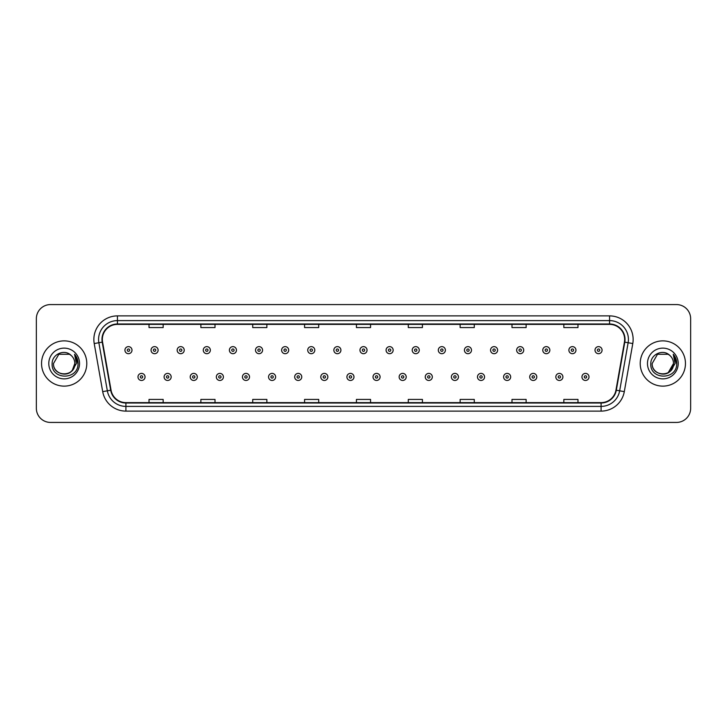 <?xml version="1.0" encoding="UTF-8"?>
<svg xmlns="http://www.w3.org/2000/svg" width="727" height="727" viewBox="0 0 727 727"><rect width="100%" height="100%" fill="white"/><g stroke="black" fill="none" stroke-linecap="round" stroke-linejoin="round"><path stroke-width="1.09" d="M41.539 363.5A22.628 22.628 0 0 0 64.167 386.128A22.628 22.628 0 0 0 86.786 363.5A22.628 22.628 0 0 0 64.167 340.872A22.628 22.628 0 0 0 41.539 363.5A22.628 22.628 0 0 0 64.167 386.128A22.628 22.628 0 0 0 86.786 363.5A22.628 22.628 0 0 0 64.167 340.872A22.628 22.628 0 0 0 41.539 363.5M640.214 363.5A22.628 22.628 0 0 0 662.833 386.128A22.628 22.628 0 0 0 685.461 363.5A22.628 22.628 0 0 0 662.833 340.872A22.628 22.628 0 0 0 640.214 363.5A22.628 22.628 0 0 0 662.833 386.128A22.628 22.628 0 0 0 685.461 363.5A22.628 22.628 0 0 0 662.833 340.872A22.628 22.628 0 0 0 640.214 363.5M102.343 339.454A15.085 15.085 0 0 1 117.429 324.378L609.571 324.378A15.085 15.085 0 0 1 624.429 342.081L615.951 390.163A15.085 15.085 0 0 1 601.093 402.622L125.907 402.622A15.085 15.085 0 0 1 111.049 390.163L102.571 342.081A15.085 15.085 0 0 1 102.343 339.454M101.971 339.454A15.458 15.458 0 0 0 102.207 342.144L110.686 390.226A15.458 15.458 0 0 0 125.907 403.003L601.093 403.003A15.458 15.458 0 0 0 616.314 390.226L624.793 342.144A15.458 15.458 0 0 0 609.571 323.997L117.429 323.997A15.458 15.458 0 0 0 101.971 339.454M94.219 343.553A23.573 23.573 0 0 1 117.429 315.891L609.571 315.891A23.573 23.573 0 0 1 632.781 343.553L624.302 391.635A23.573 23.573 0 0 1 601.093 411.109L125.907 411.109A23.573 23.573 0 0 1 102.698 391.635L94.219 343.553L98.863 342.735A18.857 18.857 0 0 1 117.429 320.607L609.571 320.607A18.857 18.857 0 0 1 628.137 342.735L619.658 390.817A18.857 18.857 0 0 1 601.093 406.393L125.907 406.393A18.857 18.857 0 0 1 107.342 390.817L98.863 342.735A18.857 18.857 0 0 1 98.572 339.454M690.65 318.717A14.14 14.14 0 0 0 676.51 304.577L50.49 304.577A14.14 14.14 0 0 0 36.35 318.717L36.35 408.283A14.14 14.14 0 0 0 50.49 422.423L676.51 422.423A14.14 14.14 0 0 0 690.65 408.283L690.65 318.717L690.65 408.283M616.314 390.226L619.658 390.817L628.137 342.735L632.781 343.553M356.43 324.378L356.43 327.568L370.57 327.568L370.57 324.378M304.577 324.378L304.577 327.568L318.717 327.568L318.717 324.378M252.723 324.378L252.723 327.568L266.864 327.568L266.864 324.378M200.87 324.378L200.87 327.568L215.01 327.568L215.01 324.378M149.017 324.378L149.017 327.568L163.157 327.568L163.157 324.378M408.283 324.378L408.283 327.568L422.423 327.568L422.423 324.378M460.136 324.378L460.136 327.568L474.277 327.568L474.277 324.378M511.99 324.378L511.99 327.568L526.13 327.568L526.13 324.378M563.843 324.378L563.843 327.568L577.983 327.568L577.983 324.378M370.57 402.622L370.57 399.432L356.43 399.432L356.43 402.622M318.717 402.622L318.717 399.432L304.577 399.432L304.577 402.622M266.864 402.622L266.864 399.432L252.723 399.432L252.723 402.622M215.01 402.622L215.01 399.432L200.87 399.432L200.87 402.622M163.157 402.622L163.157 399.432L149.017 399.432L149.017 402.622M422.423 402.622L422.423 399.432L408.283 399.432L408.283 402.622M474.277 402.622L474.277 399.432L460.136 399.432L460.136 402.622M526.13 402.622L526.13 399.432L511.99 399.432L511.99 402.622M577.983 402.622L577.983 399.432L563.843 399.432L563.843 402.622M36.35 318.717L36.35 408.283M676.51 304.577L50.49 304.577M50.49 422.423L676.51 422.423M131.996 350.16A3.535 3.535 0 0 1 128.461 353.695A3.535 3.535 0 0 1 124.926 350.16A3.535 3.535 0 0 1 128.461 346.625A3.535 3.535 0 0 1 131.996 350.16A3.535 3.535 0 0 0 128.461 346.625A3.535 3.535 0 0 0 124.926 350.16M137.985 376.931A3.535 3.535 0 0 1 141.52 373.396A3.535 3.535 0 0 1 145.055 376.931A3.535 3.535 0 0 1 141.52 380.466A3.535 3.535 0 0 1 137.985 376.931A3.535 3.535 0 0 0 141.52 380.466A3.535 3.535 0 0 0 145.055 376.931M158.113 350.16A3.535 3.535 0 0 1 154.578 353.695A3.535 3.535 0 0 1 151.043 350.16A3.535 3.535 0 0 1 154.578 346.625A3.535 3.535 0 0 1 158.113 350.16A3.535 3.535 0 0 0 154.578 346.625A3.535 3.535 0 0 0 151.043 350.16M184.231 350.16A3.535 3.535 0 0 1 180.696 353.695A3.535 3.535 0 0 1 177.161 350.16A3.535 3.535 0 0 1 180.696 346.625A3.535 3.535 0 0 1 184.231 350.16A3.535 3.535 0 0 0 180.696 346.625A3.535 3.535 0 0 0 177.161 350.16M210.339 350.16A3.535 3.535 0 0 1 206.804 353.695A3.535 3.535 0 0 1 203.269 350.16A3.535 3.535 0 0 1 206.804 346.625A3.535 3.535 0 0 1 210.339 350.16A3.535 3.535 0 0 0 206.804 346.625A3.535 3.535 0 0 0 203.269 350.16M236.457 350.16A3.535 3.535 0 0 1 232.922 353.695A3.535 3.535 0 0 1 229.387 350.16A3.535 3.535 0 0 1 232.922 346.625A3.535 3.535 0 0 1 236.457 350.16A3.535 3.535 0 0 0 232.922 346.625A3.535 3.535 0 0 0 229.387 350.16M164.102 376.931A3.535 3.535 0 0 1 167.637 373.396A3.535 3.535 0 0 1 171.172 376.931A3.535 3.535 0 0 1 167.637 380.466A3.535 3.535 0 0 1 164.102 376.931A3.535 3.535 0 0 0 167.637 380.466A3.535 3.535 0 0 0 171.172 376.931M190.21 376.931A3.535 3.535 0 0 1 193.745 373.396A3.535 3.535 0 0 1 197.29 376.931A3.535 3.535 0 0 1 193.745 380.466A3.535 3.535 0 0 1 190.21 376.931A3.535 3.535 0 0 0 193.745 380.466A3.535 3.535 0 0 0 197.29 376.931M216.328 376.931A3.535 3.535 0 0 1 219.863 373.396A3.535 3.535 0 0 1 223.398 376.931A3.535 3.535 0 0 1 219.863 380.466A3.535 3.535 0 0 1 216.328 376.931A3.535 3.535 0 0 0 219.863 380.466A3.535 3.535 0 0 0 223.398 376.931M60.886 373.642C68.974 374.914 73.618 371.533 74.817 363.5C75.472 377.249 52.853 377.249 53.507 363.5L58.832 354.267L69.492 354.267L71.146 355.448C64.603 348.596 52.017 354.24 52.135 363.5C50.935 379.948 77.607 380.385 78.034 364.3L78.062 363.5C78.016 360.001 76.853 356.939 74.572 354.294L76.408 363.5L72.327 370.343A10.66 10.66 0 0 0 74.817 363.5L72.327 370.343C66.675 377.995 52.953 373.105 53.507 363.5L58.832 354.267L69.492 354.267L71.146 355.448L69.492 354.267L58.832 354.267L53.507 363.5C52.853 377.249 75.472 377.249 74.817 363.5L72.3 370.379L74.817 363.5C75.472 377.249 52.853 377.249 53.507 363.5C52.853 377.249 75.472 377.249 74.817 363.5A10.66 10.66 0 0 0 71.146 355.448M48.791 363.5A15.367 15.367 0 0 0 64.167 378.867A15.367 15.367 0 0 0 79.534 363.5A15.367 15.367 0 0 0 64.167 348.133A15.367 15.367 0 0 0 48.791 363.5M74.672 354.412L78.053 363.9M669.821 355.448A10.66 10.66 0 0 1 673.493 363.5L668.168 372.733L673.493 363.5L671.003 370.343A10.66 10.66 0 0 0 673.493 363.5L670.976 370.379L673.493 363.5C674.147 377.249 651.528 377.249 652.183 363.5L657.508 354.267L668.168 354.267L669.821 355.448C663.278 348.596 650.692 354.24 650.81 363.5C649.611 379.948 676.283 380.385 676.71 364.3L676.737 363.5C676.692 360.001 675.528 356.939 673.247 354.294L675.083 363.5L671.003 370.343C665.35 377.995 651.628 373.105 652.183 363.5L657.508 354.267L668.168 354.267L669.821 355.448L668.168 354.267L657.508 354.267L652.183 363.5C651.528 377.249 674.147 377.249 673.493 363.5C674.147 377.249 651.528 377.249 652.183 363.5M647.466 363.5A15.367 15.367 0 0 0 662.833 378.867A15.367 15.367 0 0 0 678.209 363.5A15.367 15.367 0 0 0 662.833 348.133A15.367 15.367 0 0 0 647.466 363.5M673.347 354.412L676.728 363.9M262.574 350.16A3.535 3.535 0 0 1 259.039 353.695A3.535 3.535 0 0 1 255.504 350.16A3.535 3.535 0 0 1 259.039 346.625A3.535 3.535 0 0 1 262.574 350.16A3.535 3.535 0 0 0 259.039 346.625A3.535 3.535 0 0 0 255.504 350.16M288.692 350.16A3.535 3.535 0 0 1 285.157 353.695A3.535 3.535 0 0 1 281.622 350.16A3.535 3.535 0 0 1 285.157 346.625A3.535 3.535 0 0 1 288.692 350.16A3.535 3.535 0 0 0 285.157 346.625A3.535 3.535 0 0 0 281.622 350.16M314.8 350.16A3.535 3.535 0 0 1 311.265 353.695A3.535 3.535 0 0 1 307.73 350.16A3.535 3.535 0 0 1 311.265 346.625A3.535 3.535 0 0 1 314.8 350.16A3.535 3.535 0 0 0 311.265 346.625A3.535 3.535 0 0 0 307.73 350.16M242.445 376.931A3.535 3.535 0 0 1 245.98 373.396A3.535 3.535 0 0 1 249.515 376.931A3.535 3.535 0 0 1 245.98 380.466A3.535 3.535 0 0 1 242.445 376.931A3.535 3.535 0 0 0 245.98 380.466A3.535 3.535 0 0 0 249.515 376.931M268.563 376.931A3.535 3.535 0 0 1 272.098 373.396A3.535 3.535 0 0 1 275.633 376.931A3.535 3.535 0 0 1 272.098 380.466A3.535 3.535 0 0 1 268.563 376.931A3.535 3.535 0 0 0 272.098 380.466A3.535 3.535 0 0 0 275.633 376.931M294.68 376.931A3.535 3.535 0 0 1 298.215 373.396A3.535 3.535 0 0 1 301.75 376.931A3.535 3.535 0 0 1 298.215 380.466A3.535 3.535 0 0 1 294.68 376.931A3.535 3.535 0 0 0 298.215 380.466A3.535 3.535 0 0 0 301.75 376.931M340.918 350.16A3.535 3.535 0 0 1 337.383 353.695A3.535 3.535 0 0 1 333.847 350.16A3.535 3.535 0 0 1 337.383 346.625A3.535 3.535 0 0 1 340.918 350.16A3.535 3.535 0 0 0 337.383 346.625A3.535 3.535 0 0 0 333.847 350.16M367.035 350.16A3.535 3.535 0 0 1 363.5 353.695A3.535 3.535 0 0 1 359.965 350.16A3.535 3.535 0 0 1 363.5 346.625A3.535 3.535 0 0 1 367.035 350.16A3.535 3.535 0 0 0 363.5 346.625A3.535 3.535 0 0 0 359.965 350.16M393.153 350.16A3.535 3.535 0 0 1 389.617 353.695A3.535 3.535 0 0 1 386.082 350.16A3.535 3.535 0 0 1 389.617 346.625A3.535 3.535 0 0 1 393.153 350.16A3.535 3.535 0 0 0 389.617 346.625A3.535 3.535 0 0 0 386.082 350.16M419.27 350.16A3.535 3.535 0 0 1 415.735 353.695A3.535 3.535 0 0 1 412.2 350.16A3.535 3.535 0 0 1 415.735 346.625A3.535 3.535 0 0 1 419.27 350.16A3.535 3.535 0 0 0 415.735 346.625A3.535 3.535 0 0 0 412.2 350.16M445.378 350.16A3.535 3.535 0 0 1 441.843 353.695A3.535 3.535 0 0 1 438.308 350.16A3.535 3.535 0 0 1 441.843 346.625A3.535 3.535 0 0 1 445.378 350.16A3.535 3.535 0 0 0 441.843 346.625A3.535 3.535 0 0 0 438.308 350.16M320.789 376.931A3.535 3.535 0 0 1 324.324 373.396A3.535 3.535 0 0 1 327.859 376.931A3.535 3.535 0 0 1 324.324 380.466A3.535 3.535 0 0 1 320.789 376.931A3.535 3.535 0 0 0 324.324 380.466A3.535 3.535 0 0 0 327.859 376.931M346.906 376.931A3.535 3.535 0 0 1 350.441 373.396A3.535 3.535 0 0 1 353.976 376.931A3.535 3.535 0 0 1 350.441 380.466A3.535 3.535 0 0 1 346.906 376.931A3.535 3.535 0 0 0 350.441 380.466A3.535 3.535 0 0 0 353.976 376.931M373.024 376.931A3.535 3.535 0 0 1 376.559 373.396A3.535 3.535 0 0 1 380.094 376.931A3.535 3.535 0 0 1 376.559 380.466A3.535 3.535 0 0 1 373.024 376.931A3.535 3.535 0 0 0 376.559 380.466A3.535 3.535 0 0 0 380.094 376.931M399.141 376.931A3.535 3.535 0 0 1 402.676 373.396A3.535 3.535 0 0 1 406.211 376.931A3.535 3.535 0 0 1 402.676 380.466A3.535 3.535 0 0 1 399.141 376.931A3.535 3.535 0 0 0 402.676 380.466A3.535 3.535 0 0 0 406.211 376.931M425.25 376.931A3.535 3.535 0 0 1 428.785 373.396A3.535 3.535 0 0 1 432.32 376.931A3.535 3.535 0 0 1 428.785 380.466A3.535 3.535 0 0 1 425.25 376.931A3.535 3.535 0 0 0 428.785 380.466A3.535 3.535 0 0 0 432.32 376.931M471.496 350.16A3.535 3.535 0 0 1 467.961 353.695A3.535 3.535 0 0 1 464.426 350.16A3.535 3.535 0 0 1 467.961 346.625A3.535 3.535 0 0 1 471.496 350.16A3.535 3.535 0 0 0 467.961 346.625A3.535 3.535 0 0 0 464.426 350.16M497.613 350.16A3.535 3.535 0 0 1 494.078 353.695A3.535 3.535 0 0 1 490.543 350.16A3.535 3.535 0 0 1 494.078 346.625A3.535 3.535 0 0 1 497.613 350.16A3.535 3.535 0 0 0 494.078 346.625A3.535 3.535 0 0 0 490.543 350.16M523.731 350.16A3.535 3.535 0 0 1 520.196 353.695A3.535 3.535 0 0 1 516.661 350.16A3.535 3.535 0 0 1 520.196 346.625A3.535 3.535 0 0 1 523.731 350.16A3.535 3.535 0 0 0 520.196 346.625A3.535 3.535 0 0 0 516.661 350.16M549.839 350.16A3.535 3.535 0 0 1 546.304 353.695A3.535 3.535 0 0 1 542.769 350.16A3.535 3.535 0 0 1 546.304 346.625A3.535 3.535 0 0 1 549.839 350.16A3.535 3.535 0 0 0 546.304 346.625A3.535 3.535 0 0 0 542.769 350.16M575.957 350.16A3.535 3.535 0 0 1 572.422 353.695A3.535 3.535 0 0 1 568.887 350.16A3.535 3.535 0 0 1 572.422 346.625A3.535 3.535 0 0 1 575.957 350.16A3.535 3.535 0 0 0 572.422 346.625A3.535 3.535 0 0 0 568.887 350.16M602.074 350.16A3.535 3.535 0 0 1 598.539 353.695A3.535 3.535 0 0 1 595.004 350.16A3.535 3.535 0 0 1 598.539 346.625A3.535 3.535 0 0 1 602.074 350.16A3.535 3.535 0 0 0 598.539 346.625A3.535 3.535 0 0 0 595.004 350.16M451.367 376.931A3.535 3.535 0 0 1 454.902 373.396A3.535 3.535 0 0 1 458.437 376.931A3.535 3.535 0 0 1 454.902 380.466A3.535 3.535 0 0 1 451.367 376.931A3.535 3.535 0 0 0 454.902 380.466A3.535 3.535 0 0 0 458.437 376.931M477.485 376.931A3.535 3.535 0 0 1 481.02 373.396A3.535 3.535 0 0 1 484.555 376.931A3.535 3.535 0 0 1 481.02 380.466A3.535 3.535 0 0 1 477.485 376.931A3.535 3.535 0 0 0 481.02 380.466A3.535 3.535 0 0 0 484.555 376.931M503.602 376.931A3.535 3.535 0 0 1 507.137 373.396A3.535 3.535 0 0 1 510.672 376.931A3.535 3.535 0 0 1 507.137 380.466A3.535 3.535 0 0 1 503.602 376.931A3.535 3.535 0 0 0 507.137 380.466A3.535 3.535 0 0 0 510.672 376.931M529.71 376.931A3.535 3.535 0 0 1 533.254 373.396A3.535 3.535 0 0 1 536.79 376.931A3.535 3.535 0 0 1 533.254 380.466A3.535 3.535 0 0 1 529.71 376.931A3.535 3.535 0 0 0 533.254 380.466A3.535 3.535 0 0 0 536.79 376.931M555.828 376.931A3.535 3.535 0 0 1 559.363 373.396A3.535 3.535 0 0 1 562.898 376.931A3.535 3.535 0 0 1 559.363 380.466A3.535 3.535 0 0 1 555.828 376.931A3.535 3.535 0 0 0 559.363 380.466A3.535 3.535 0 0 0 562.898 376.931M581.945 376.931A3.535 3.535 0 0 1 585.48 373.396A3.535 3.535 0 0 1 589.015 376.931A3.535 3.535 0 0 1 585.48 380.466A3.535 3.535 0 0 1 581.945 376.931A3.535 3.535 0 0 0 585.48 380.466A3.535 3.535 0 0 0 589.015 376.931M609.571 315.891L609.571 323.997M98.863 342.735L102.207 342.144M125.907 411.109L125.907 403.003M601.093 403.003L601.093 411.109M102.698 391.635L110.686 390.226M624.793 342.144L628.137 342.735M117.429 315.891L117.429 323.997M619.658 390.817L624.302 391.635M127.28 350.16A1.181 1.181 0 0 0 128.461 351.341A1.181 1.181 0 0 0 129.642 350.16A1.181 1.181 0 0 0 128.461 348.978A1.181 1.181 0 0 0 127.28 350.16M142.701 376.931A1.181 1.181 0 0 0 141.52 375.759A1.181 1.181 0 0 0 140.338 376.931A1.181 1.181 0 0 0 141.52 378.113A1.181 1.181 0 0 0 142.701 376.931M153.397 350.16A1.181 1.181 0 0 0 154.578 351.341A1.181 1.181 0 0 0 155.751 350.16A1.181 1.181 0 0 0 154.578 348.978A1.181 1.181 0 0 0 153.397 350.16M179.514 350.16A1.181 1.181 0 0 0 180.696 351.341A1.181 1.181 0 0 0 181.868 350.16A1.181 1.181 0 0 0 180.696 348.978A1.181 1.181 0 0 0 179.514 350.16M205.632 350.16A1.181 1.181 0 0 0 206.804 351.341A1.181 1.181 0 0 0 207.986 350.16A1.181 1.181 0 0 0 206.804 348.978A1.181 1.181 0 0 0 205.632 350.16M231.74 350.16A1.181 1.181 0 0 0 232.922 351.341A1.181 1.181 0 0 0 234.103 350.16A1.181 1.181 0 0 0 232.922 348.978A1.181 1.181 0 0 0 231.74 350.16M168.809 376.931A1.181 1.181 0 0 0 167.637 375.759A1.181 1.181 0 0 0 166.456 376.931A1.181 1.181 0 0 0 167.637 378.113A1.181 1.181 0 0 0 168.809 376.931M194.927 376.931A1.181 1.181 0 0 0 193.745 375.759A1.181 1.181 0 0 0 192.573 376.931A1.181 1.181 0 0 0 193.745 378.113A1.181 1.181 0 0 0 194.927 376.931M221.044 376.931A1.181 1.181 0 0 0 219.863 375.759A1.181 1.181 0 0 0 218.691 376.931A1.181 1.181 0 0 0 219.863 378.113A1.181 1.181 0 0 0 221.044 376.931M257.858 350.16A1.181 1.181 0 0 0 259.039 351.341A1.181 1.181 0 0 0 260.221 350.16A1.181 1.181 0 0 0 259.039 348.978A1.181 1.181 0 0 0 257.858 350.16M283.975 350.16A1.181 1.181 0 0 0 285.157 351.341A1.181 1.181 0 0 0 286.329 350.16A1.181 1.181 0 0 0 285.157 348.978A1.181 1.181 0 0 0 283.975 350.16M310.093 350.16A1.181 1.181 0 0 0 311.265 351.341A1.181 1.181 0 0 0 312.446 350.16A1.181 1.181 0 0 0 311.265 348.978A1.181 1.181 0 0 0 310.093 350.16M247.162 376.931A1.181 1.181 0 0 0 245.98 375.759A1.181 1.181 0 0 0 244.799 376.931A1.181 1.181 0 0 0 245.98 378.113A1.181 1.181 0 0 0 247.162 376.931M273.27 376.931A1.181 1.181 0 0 0 272.098 375.759A1.181 1.181 0 0 0 270.917 376.931A1.181 1.181 0 0 0 272.098 378.113A1.181 1.181 0 0 0 273.27 376.931M299.388 376.931A1.181 1.181 0 0 0 298.215 375.759A1.181 1.181 0 0 0 297.034 376.931A1.181 1.181 0 0 0 298.215 378.113A1.181 1.181 0 0 0 299.388 376.931M336.21 350.16A1.181 1.181 0 0 0 337.383 351.341A1.181 1.181 0 0 0 338.564 350.16A1.181 1.181 0 0 0 337.383 348.978A1.181 1.181 0 0 0 336.21 350.16M362.319 350.16A1.181 1.181 0 0 0 363.5 351.341A1.181 1.181 0 0 0 364.681 350.16A1.181 1.181 0 0 0 363.5 348.978A1.181 1.181 0 0 0 362.319 350.16M388.436 350.16A1.181 1.181 0 0 0 389.617 351.341A1.181 1.181 0 0 0 390.79 350.16A1.181 1.181 0 0 0 389.617 348.978A1.181 1.181 0 0 0 388.436 350.16M414.554 350.16A1.181 1.181 0 0 0 415.735 351.341A1.181 1.181 0 0 0 416.907 350.16A1.181 1.181 0 0 0 415.735 348.978A1.181 1.181 0 0 0 414.554 350.16M440.671 350.16A1.181 1.181 0 0 0 441.843 351.341A1.181 1.181 0 0 0 443.025 350.16A1.181 1.181 0 0 0 441.843 348.978A1.181 1.181 0 0 0 440.671 350.16M325.505 376.931A1.181 1.181 0 0 0 324.324 375.759A1.181 1.181 0 0 0 323.151 376.931A1.181 1.181 0 0 0 324.324 378.113A1.181 1.181 0 0 0 325.505 376.931M351.623 376.931A1.181 1.181 0 0 0 350.441 375.759A1.181 1.181 0 0 0 349.26 376.931A1.181 1.181 0 0 0 350.441 378.113A1.181 1.181 0 0 0 351.623 376.931M377.74 376.931A1.181 1.181 0 0 0 376.559 375.759A1.181 1.181 0 0 0 375.377 376.931A1.181 1.181 0 0 0 376.559 378.113A1.181 1.181 0 0 0 377.74 376.931M403.848 376.931A1.181 1.181 0 0 0 402.676 375.759A1.181 1.181 0 0 0 401.495 376.931A1.181 1.181 0 0 0 402.676 378.113A1.181 1.181 0 0 0 403.848 376.931M429.966 376.931A1.181 1.181 0 0 0 428.785 375.759A1.181 1.181 0 0 0 427.612 376.931A1.181 1.181 0 0 0 428.785 378.113A1.181 1.181 0 0 0 429.966 376.931M466.779 350.16A1.181 1.181 0 0 0 467.961 351.341A1.181 1.181 0 0 0 469.142 350.16A1.181 1.181 0 0 0 467.961 348.978A1.181 1.181 0 0 0 466.779 350.16M492.897 350.16A1.181 1.181 0 0 0 494.078 351.341A1.181 1.181 0 0 0 495.26 350.16A1.181 1.181 0 0 0 494.078 348.978A1.181 1.181 0 0 0 492.897 350.16M519.014 350.16A1.181 1.181 0 0 0 520.196 351.341A1.181 1.181 0 0 0 521.368 350.16A1.181 1.181 0 0 0 520.196 348.978A1.181 1.181 0 0 0 519.014 350.16M545.132 350.16A1.181 1.181 0 0 0 546.304 351.341A1.181 1.181 0 0 0 547.486 350.16A1.181 1.181 0 0 0 546.304 348.978A1.181 1.181 0 0 0 545.132 350.16M571.249 350.16A1.181 1.181 0 0 0 572.422 351.341A1.181 1.181 0 0 0 573.603 350.16A1.181 1.181 0 0 0 572.422 348.978A1.181 1.181 0 0 0 571.249 350.16M597.358 350.16A1.181 1.181 0 0 0 598.539 351.341A1.181 1.181 0 0 0 599.72 350.16A1.181 1.181 0 0 0 598.539 348.978A1.181 1.181 0 0 0 597.358 350.16M456.083 376.931A1.181 1.181 0 0 0 454.902 375.759A1.181 1.181 0 0 0 453.73 376.931A1.181 1.181 0 0 0 454.902 378.113A1.181 1.181 0 0 0 456.083 376.931M482.201 376.931A1.181 1.181 0 0 0 481.02 375.759A1.181 1.181 0 0 0 479.838 376.931A1.181 1.181 0 0 0 481.02 378.113A1.181 1.181 0 0 0 482.201 376.931M508.309 376.931A1.181 1.181 0 0 0 507.137 375.759A1.181 1.181 0 0 0 505.956 376.931A1.181 1.181 0 0 0 507.137 378.113A1.181 1.181 0 0 0 508.309 376.931M534.427 376.931A1.181 1.181 0 0 0 533.254 375.759A1.181 1.181 0 0 0 532.073 376.931A1.181 1.181 0 0 0 533.254 378.113A1.181 1.181 0 0 0 534.427 376.931M560.544 376.931A1.181 1.181 0 0 0 559.363 375.759A1.181 1.181 0 0 0 558.191 376.931A1.181 1.181 0 0 0 559.363 378.113A1.181 1.181 0 0 0 560.544 376.931M586.662 376.931A1.181 1.181 0 0 0 585.48 375.759A1.181 1.181 0 0 0 584.299 376.931A1.181 1.181 0 0 0 585.48 378.113A1.181 1.181 0 0 0 586.662 376.931"/></g></svg>

